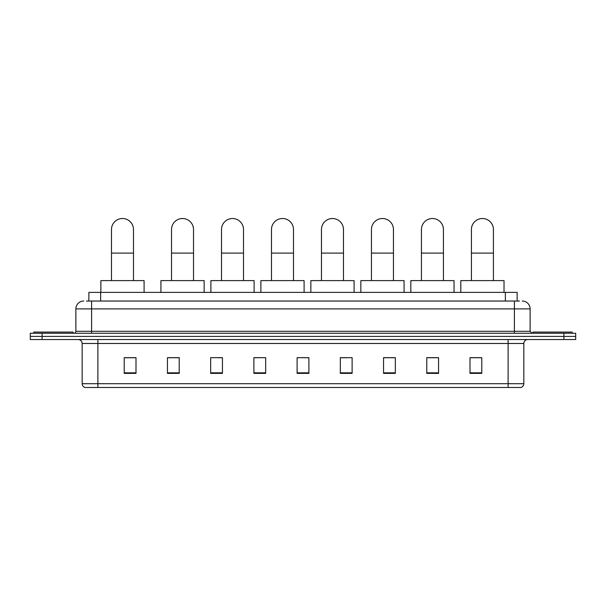 <?xml version="1.0" encoding="UTF-8"?>
<svg xmlns="http://www.w3.org/2000/svg" width="606" height="606" viewBox="0 0 606 606"><rect width="100%" height="100%" fill="white"/><g stroke="black" fill="none" stroke-linecap="round" stroke-linejoin="round"><path stroke-width="0.91" d="M88.855 301.038L88.855 292.387L517.145 292.387L517.145 301.038M86.673 301.038L519.509 301.038M86.491 301.038L91.597 301.038L91.597 308.893L75.879 308.893L75.879 331.293A1.962 1.962 0 0 1 73.917 333.255M83.742 301.038A7.855 7.855 0 0 0 75.879 308.893M522.258 301.038A7.855 7.855 0 0 1 530.121 308.893L530.121 331.293L532.083 333.255M42.087 333.255L30.3 333.255L30.3 336.398L42.087 336.398L30.3 336.398L30.3 339.542L42.087 339.542L42.087 336.398L563.913 336.398L42.087 336.398L42.087 333.255L563.913 333.255L563.913 336.398L575.7 336.398L563.913 336.398L563.913 339.542L42.087 339.542M563.913 339.542L575.7 339.542L575.7 333.255L563.913 333.255M523.834 383.712C523.72 385.59 522.781 386.848 521.001 387.484L508.116 387.484L508.116 383.712L523.834 383.712L523.834 343.473A3.931 3.931 0 0 1 527.758 339.542M508.116 387.484L84.999 387.484A3.931 3.931 0 0 1 82.166 383.712L82.166 343.473C81.939 341.087 80.628 339.777 78.242 339.542M481.785 373.372L481.785 357.661L469.998 357.661L469.998 373.372L481.785 373.372M438.562 373.372L438.562 357.661L426.775 357.661L426.775 373.372L438.562 373.372M395.339 373.372L395.339 357.661L383.553 357.661L383.553 373.372L395.339 373.372M352.116 373.372L352.116 357.661L340.33 357.661L340.33 373.372L352.116 373.372M136.002 373.372L136.002 357.661L124.215 357.661L124.215 373.372L136.002 373.372M179.224 373.372L179.224 357.661L167.438 357.661L167.438 373.372L179.224 373.372M222.447 373.372L222.447 357.661L210.661 357.661L210.661 373.372L222.447 373.372M265.67 373.372L265.67 357.661L253.884 357.661L253.884 373.372L265.67 373.372M308.893 373.372L308.893 357.661L297.107 357.661L297.107 373.372L308.893 373.372M265.67 357.661L253.884 357.737L265.67 357.661M218.365 357.737L222.447 357.737M168.377 357.737L179.224 357.737M340.33 357.737L346.617 357.737M297.107 357.661L308.893 357.737L297.107 357.661M136.002 357.737L124.215 357.737M395.339 357.737L383.553 357.737M438.562 357.737L426.775 357.737M481.785 357.737L469.998 357.737M73.129 333.255L73.129 332.08L33.838 332.08L33.838 333.255M111.481 280.601L111.481 229.522A10.999 10.999 0 0 1 122.48 218.516A10.999 10.999 0 0 1 133.487 229.522A10.999 10.999 0 0 0 122.48 218.516M133.487 280.601L133.487 229.522M144.092 292.387L144.092 280.601L100.869 280.601L100.869 292.387M171.521 280.601L171.521 229.522A10.999 10.999 0 0 1 182.527 218.516A10.999 10.999 0 0 1 193.526 229.522A10.999 10.999 0 0 0 182.527 218.516M193.526 280.601L193.526 229.522M204.139 292.387L204.139 280.601L160.916 280.601L160.916 292.387M221.501 280.601L221.501 229.522A10.999 10.999 0 0 1 232.507 218.516A10.999 10.999 0 0 1 243.506 229.522A10.999 10.999 0 0 0 232.507 218.516M243.506 280.601L243.506 229.522M254.119 292.387L254.119 280.601L210.896 280.601L210.896 292.387M271.488 280.601L271.488 229.522A10.999 10.999 0 0 1 282.487 218.516A10.999 10.999 0 0 1 293.493 229.522A10.999 10.999 0 0 0 282.487 218.516M293.493 280.601L293.493 229.522M304.098 292.387L304.098 280.601L260.875 280.601L260.875 292.387M321.468 280.601L321.468 229.522A10.999 10.999 0 0 1 332.467 218.516A10.999 10.999 0 0 1 343.473 229.522A10.999 10.999 0 0 0 332.467 218.516M343.473 280.601L343.473 229.522M354.086 292.387L354.086 280.601L310.855 280.601L310.855 292.387M371.448 280.601L371.448 229.522A10.999 10.999 0 0 1 382.454 218.516A10.999 10.999 0 0 1 393.453 229.522A10.999 10.999 0 0 0 382.454 218.516M393.453 280.601L393.453 229.522M404.066 292.387L404.066 280.601L360.843 280.601L360.843 292.387M421.435 280.601L421.435 229.522A10.999 10.999 0 0 1 432.434 218.516A10.999 10.999 0 0 1 443.433 229.522A10.999 10.999 0 0 0 432.434 218.516M443.433 280.601L443.433 229.522M454.045 292.387L454.045 280.601L410.823 280.601L410.823 292.387M471.415 280.601L471.415 229.522A10.999 10.999 0 0 1 482.414 218.516A10.999 10.999 0 0 1 493.42 229.522A10.999 10.999 0 0 0 482.414 218.516M493.42 280.601L493.42 229.522M504.025 292.387L504.025 280.601L460.802 280.601L460.802 292.387M572.162 333.255L572.162 332.08L532.871 332.08L532.871 333.255M100.641 301.038L100.641 292.387M505.359 301.038L505.359 292.387M91.597 333.255L91.597 331.293L530.121 331.293M75.879 331.293L91.597 331.293L91.597 308.893L514.403 308.893L514.403 333.255M530.121 308.893L514.403 308.893L514.403 301.038M508.116 339.542L508.116 343.473L82.166 343.473M523.834 343.473L508.116 343.473L508.116 383.712L97.884 383.712L97.884 387.484M82.166 383.712L97.884 383.712L97.884 339.542M308.893 372.826L297.107 372.826M265.67 372.826L253.884 372.826M222.447 372.826L210.661 372.826M179.224 372.826L167.438 372.826M136.002 372.826L124.215 372.826M352.116 372.826L340.33 372.826M395.339 372.826L383.553 372.826M438.562 372.826L426.775 372.826M481.785 372.826L469.998 372.826M111.481 253.096L133.487 253.096M171.521 253.096L193.526 253.096M221.501 253.096L243.506 253.096M271.488 253.096L293.493 253.096M321.468 253.096L343.473 253.096M371.448 253.096L393.453 253.096M421.435 253.096L443.433 253.096M471.415 253.096L493.42 253.096"/></g></svg>
